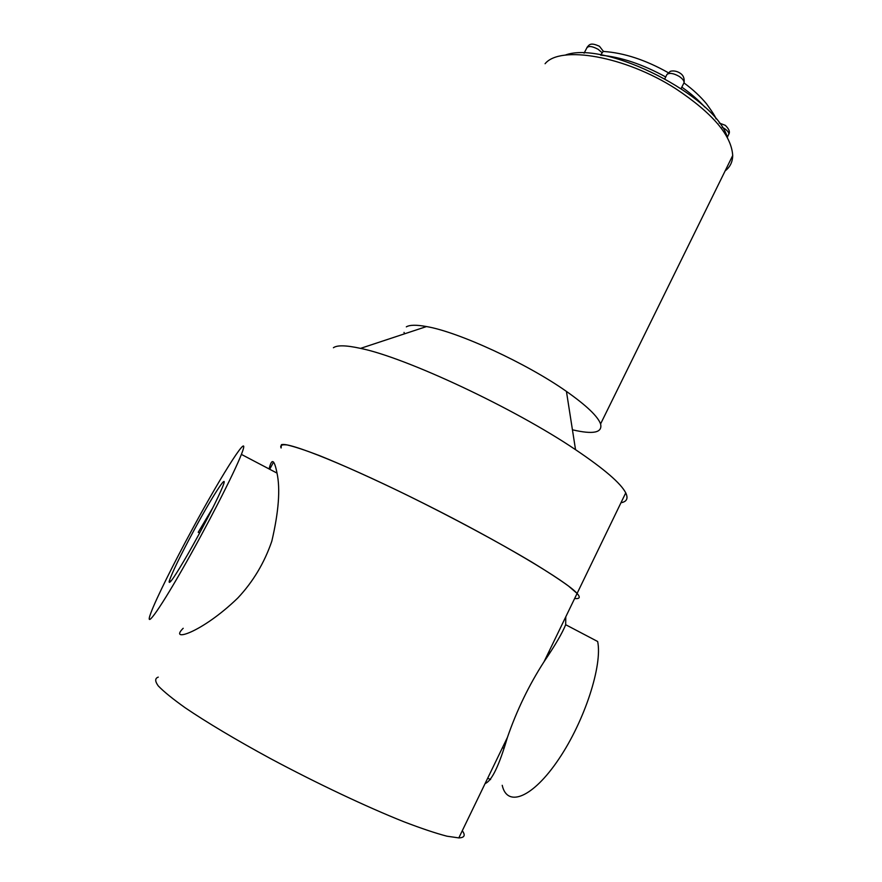<?xml version="1.0" encoding="UTF-8"?>
<svg xmlns="http://www.w3.org/2000/svg" width="882" height="882" viewBox="0 0 882 882"><rect width="100%" height="100%" fill="white"/><g stroke="black" fill="none" stroke-linecap="round" stroke-linejoin="round"><path stroke-width="1.32" d="M281.391 444.726C288.326 441.518 349.691 466.203 425.135 504.118C500.579 541.967 566.762 581.436 577.093 593.443C580.599 597.379 579.783 599.065 574.645 598.492C579.783 599.065 580.599 597.379 577.093 593.443L568.46 586.012C559.464 579.474 547.226 571.492 531.736 562.043C498.396 542.165 451.672 517.072 406.183 494.714C372.469 478.342 342.161 464.704 319.119 455.476C305.194 450.151 294.566 446.656 287.245 444.969C281.898 444.319 279.848 445.333 281.104 448.001L281.391 444.726M333.407 347.74C337.145 345.016 346.196 345.237 360.54 348.379C405.665 357.475 514.195 408.201 575.538 449.677C604.148 468.926 620.884 483.336 625.746 492.884C628.392 498.429 626.804 501.726 620.972 502.74M406.326 326.858C409.733 324.819 416.458 324.719 426.513 326.56C458.408 331.93 526.774 363.417 566.431 391.41C586.431 405.488 597.809 416.337 600.576 423.944C602.682 432.72 593.288 434.672 572.429 429.799M404.463 333.859L404.044 332.393M725.125 170.899C730.064 167.095 732.589 161.979 732.699 155.53C731.531 135.442 712.59 113.205 675.877 88.806C624.941 56.007 560.18 45.07 545.087 63.724M565.075 55.158C605.107 39.723 716.515 96.491 727.551 137.945M683.341 84.132L684.101 82.621C684.035 80.615 682.348 78.509 679.052 76.326C673.462 73.217 669.427 72.6 666.935 74.485L664.907 78.63M603.354 51.079L600.896 54.684M666.935 74.485L670.133 71.519C669.537 71.398 674.708 69.557 680.22 73.239C683.285 75.168 684.586 78.3 684.101 82.621L681.136 88.509M462.289 830.712C465.652 835.331 464.494 837.724 458.816 837.9L446.976 836.202C435.807 833.292 421.431 828.474 403.879 821.759C366.504 806.854 316.737 783.337 270.377 758.531C236.2 739.976 206.62 722.303 185.319 707.871C172.729 698.908 163.699 691.587 158.242 685.887C154.868 681.202 154.879 678.291 158.275 677.122M183.191 628.282C168.594 642.658 201.316 633.254 237.743 598.073C253.057 581.8 264.413 562.826 271.821 541.173C278.69 511.792 280.421 489.102 277.014 473.105C274.313 459.313 271.678 457.923 269.12 468.959M565.781 616.816L565.671 624.71C562.374 632.956 555.175 645.282 544.073 661.676C529.002 685.082 516.775 710.352 507.393 737.484C499.124 765.719 491.693 781.077 485.111 783.547M565.671 624.71L597.654 641.501C602.615 665.028 584.909 720.484 558.813 759.071C532.783 797.923 507.139 807.857 502.222 785.311M194.073 530.148C214.337 492.531 231.823 466.446 220.82 491.031C214.877 504.515 200.644 531.857 188.296 553.422C175.077 576.233 168.694 585.56 169.168 581.403C171.781 573.234 180.082 556.145 194.073 530.148M192.331 529.167C223.036 472.267 252.439 426.447 241.381 454.395C234.303 472.851 206.421 527.304 181.901 570.059C157.305 613.012 144.13 630.409 151.054 612.461C156.478 598.04 173.842 563.212 192.331 529.167M502.608 747.385L503.644 748.344M549.64 652.989L548.847 651.809M505.816 740.759L506.433 740.23M549.982 652.448L549.034 651.423M504.747 742.964L505.739 742.247M198.23 532.276L199.652 532.993L198.23 532.276L212.871 507.679M665.745 76.988C642.603 64.254 620.895 56.988 600.642 55.169M704.817 107.086C698.643 100.261 690.981 93.602 681.83 87.131M728.212 135.398L728.896 134.02C728.797 132.267 727.253 130.404 724.265 128.452L722.16 127.295M602.274 52.865L598.172 49.326C591.767 45.908 587.886 45.632 586.53 48.499L584.093 53.163M544.073 661.676L625.746 492.884M426.513 326.56L360.54 348.379M566.431 391.41L575.538 449.677M600.576 423.944L732.699 155.53M684.057 82.974C693.054 89.611 700.562 96.59 706.57 103.9C712.645 112.257 715.787 117.251 715.975 118.861M603.619 51.465C624.059 52.865 645.624 59.943 668.313 72.721M719.216 123.017L725.324 125.343C728.962 128.926 730.153 131.815 728.896 134.02L727.297 137.261M586.993 47.43C589.363 44.64 590.4 42.182 599.473 46.283L603.52 51.564M273.552 462.08L269.705 469.268M507.393 737.484L458.816 837.9M487.713 778.167L490.579 779.589M241.381 454.395L277.014 473.105M171.317 580.742L169.168 581.403"/></g></svg>
